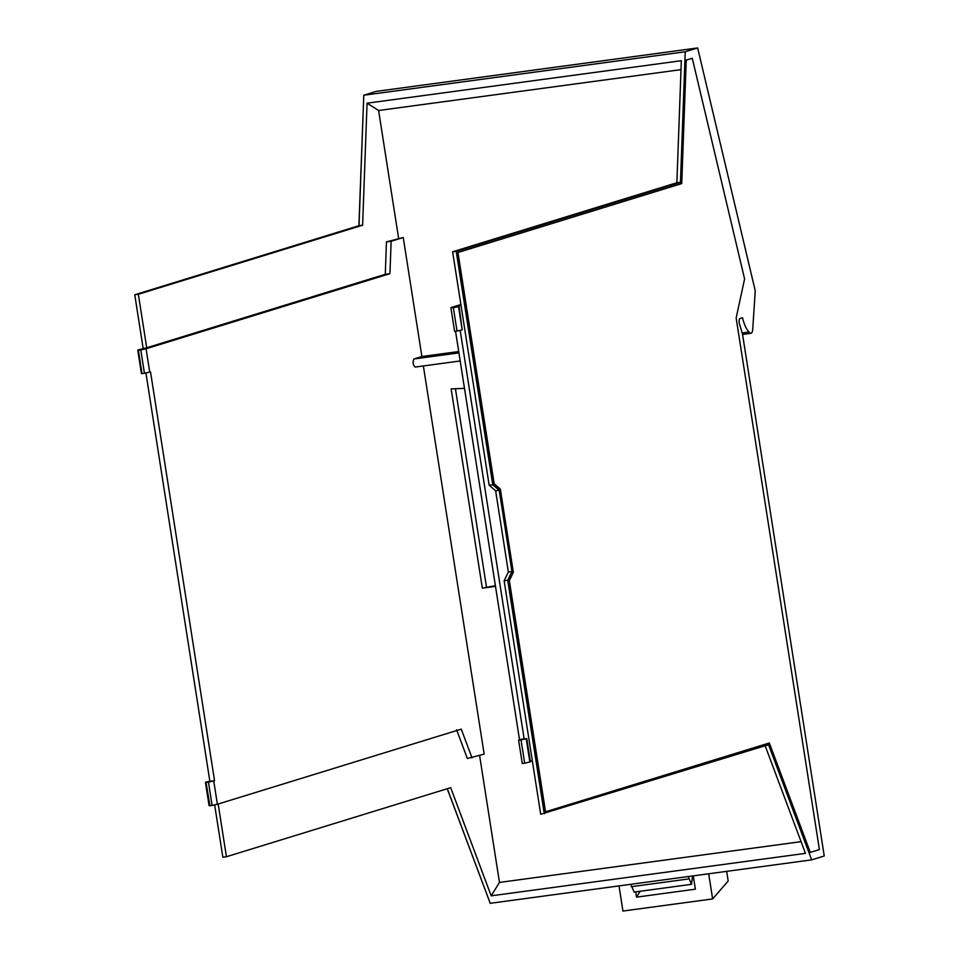 <?xml version="1.0" encoding="UTF-8"?>
<svg xmlns="http://www.w3.org/2000/svg" width="959" height="959" viewBox="0 0 959 959"><rect width="100%" height="100%" fill="white"/><g stroke="black" fill="none" stroke-linecap="round" stroke-linejoin="round"><path stroke-width="1.44" d="M464.492 388.359L451.138 388.91L482.341 588.155L495.383 585.685M455.429 388.731L486.453 586.884M801.065 841.654L499.471 882.424L491.188 895.838L450.682 787.675L226.432 856.735L218.172 804.014M423.363 365.954L484.151 754.134L467.357 758.497L456.604 729.775M479.608 755.536L499.471 882.424M482.341 588.155L495.503 586.381M458.726 351.545L421.888 356.52L403.248 237.52L391.128 241.26L389.941 273.663L146.056 348.776L149.712 372.092L150.515 371.84L172.236 510.548L214.54 780.698L213.737 780.95L217.381 804.253L461.267 729.14L472.02 757.874M421.888 356.52L413.916 358.978C412.526 362.226 412.945 364.923 415.187 367.057L460.2 360.98M403.248 237.52L386.465 241.884L391.128 241.26M389.941 273.663L385.278 274.298L386.465 241.884M143.227 348.848L134.763 294.761L138.348 294.269L146.727 347.769L138.528 349.795A12.419 0.683 -8.9 0 0 137.76 350.167A12.419 0.683 -8.9 0 0 138.372 350.275L140.781 349.951L144.437 373.267L149.712 372.092M140.781 349.951L146.056 348.776M138.372 350.275L142.028 373.59L144.437 373.267M142.028 373.59A12.419 0.683 171.1 0 1 141.405 373.471L137.76 350.167M145.924 372.931L209.877 781.333L206.197 781.969M214.54 780.698L209.877 781.333M217.381 804.253L212.107 805.428L208.463 782.124L206.053 782.448L209.853 805.272M213.737 780.95L208.463 782.124M447.302 788.706L490.217 903.306L811.662 859.863L824.237 855.991L742.53 334.223L739.521 324.034A3.872 1.379 -97.7 0 1 739.976 318.52L742.506 317.741A23.244 8.271 -97.7 0 0 749.039 332.018L742.158 332.941M692.554 875.963L691.535 884.318L634.139 892.074L630.854 884.294M697.661 47.95L685.229 51.786L363.785 95.229L376.216 91.393L697.661 47.95L755.248 290.805L752.743 329.177A7.792 2.769 -97.7 0 1 750.885 333.336A7.792 2.769 -97.7 0 1 749.039 332.018M363.785 95.229L359.014 225.689L362.61 225.209L367.057 103.188L378.601 110.501L680.998 69.635M452.612 251.797L456.208 251.318L492.77 484.786L489.174 485.266L452.612 251.797L676.874 182.725L681.334 60.705L367.057 103.188M676.874 182.725L680.458 182.246L685.229 51.786M456.208 251.318L680.458 182.246M460.991 305.298L456.196 306.772L458.534 306.544A12.419 0.683 171.1 0 1 453.355 307.707L450.994 307.563L460.871 304.53M450.946 308.031L454.59 331.346L457.011 331.011A12.419 0.683 -8.9 0 0 462.178 329.86L458.534 306.544M453.355 307.707L457.011 331.011M459.061 306.389L462.178 329.86M455.537 331.215L519.478 739.485L526.203 738.718A12.419 0.683 -8.9 0 1 521.037 739.88L518.615 740.204L519.478 739.485M460.176 330.364L524.141 738.862M526.743 738.55L530.387 761.854L524.681 763.184L522.271 763.508L518.615 740.204M544.28 813.783L507.719 580.315L504.134 580.794L540.696 814.263L768.543 744.711L811.662 859.863M492.77 484.786L499.207 490.265L511.938 571.54L507.719 580.315M511.938 571.54L508.354 572.032L504.134 580.794M499.207 490.265L495.623 490.756L508.354 572.032M214.648 804.865L222.848 857.226L226.432 856.735M358.906 225.725L363.473 103.776M545.563 811.913L509.337 580.579L508.618 580.686L544.844 812.009L769.334 742.985L810.295 852.395L809.576 852.491L768.65 743.201M457.239 252.601L457.958 252.505L494.185 483.827L500.31 489.03L513.341 572.259L512.621 572.355L499.591 489.126L493.465 483.923L457.239 252.601L681.01 183.672L685.517 60.261L686.236 60.165L681.729 183.577L681.01 183.672M508.618 580.686L512.621 572.355M513.341 572.259L509.337 580.579M500.31 489.03L499.591 489.126M494.185 483.827L493.465 483.923M457.958 252.505L681.729 183.577M810.295 852.395L819.406 849.59L736.152 318.004L737.039 313.941A12.395 4.411 82.3 0 1 737.039 313.905L744.592 278.937L692.278 58.307L685.517 60.261M692.278 58.307L686.236 60.165M487.484 896.018L447.242 788.73M765.162 745.754L805.452 853.366L491.188 895.838M532.317 760.775L530.315 761.386M524.681 763.184L521.037 739.88M489.174 485.266L495.623 490.756M134.763 294.761L359.014 225.689M138.348 294.269L362.61 225.209M691.535 884.318L688.25 876.538M212.107 805.428L209.697 805.752M378.601 110.501L398.584 238.156M146.727 347.769L385.278 274.298M708.689 873.781L712.633 898.931L622.942 911.05L619.011 885.9M693.273 875.867L695.359 889.185L636.524 897.133L635.697 891.87M712.633 898.931L728.169 881.033L726.658 871.347M636.524 897.133L640.156 891.271M529.859 762.021L526.203 738.718M631.226 886.703L688.634 878.935M458.929 352.888L413.916 358.978M415.187 367.057L460.2 360.968M209.086 805.644L205.442 782.328M750.885 333.336L742.566 334.451"/></g></svg>
